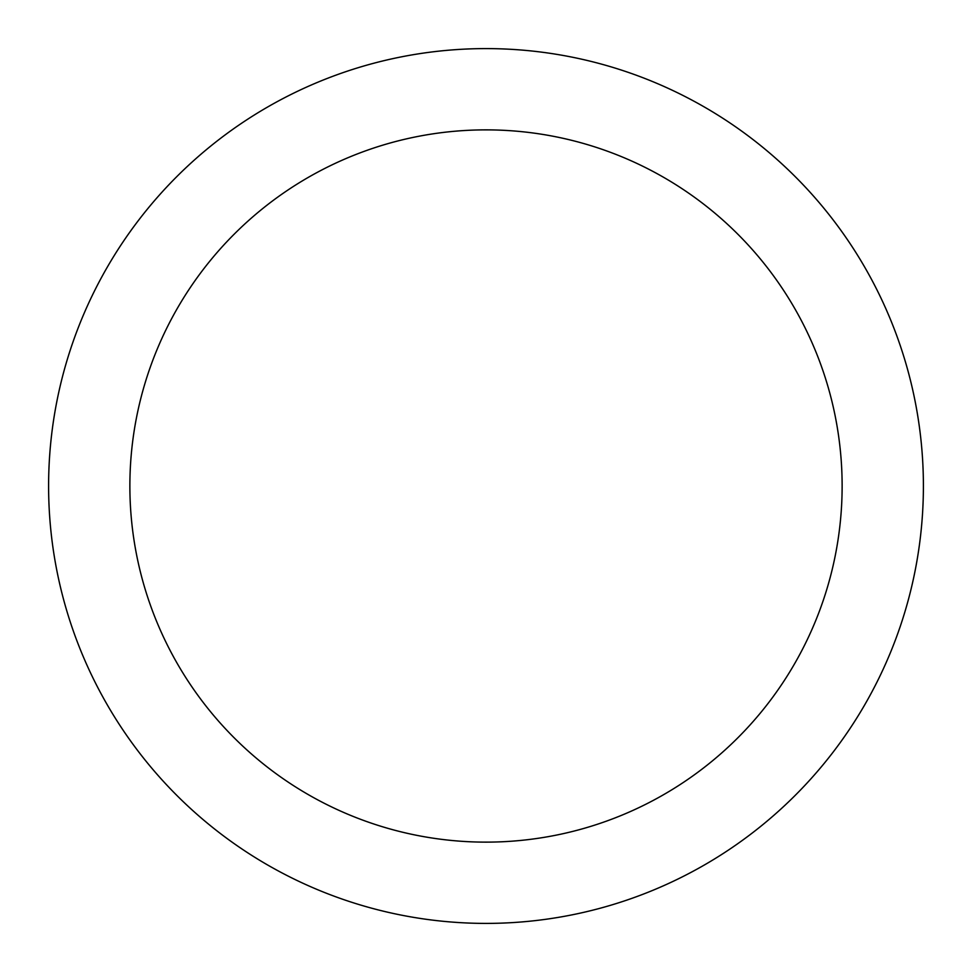 <?xml version="1.0" encoding="UTF-8"?>
<svg xmlns="http://www.w3.org/2000/svg" width="972" height="972" viewBox="0 0 972 972"><rect width="100%" height="100%" fill="white"/><g stroke="black" fill="none" stroke-linecap="round" stroke-linejoin="round"><path stroke-width="1.46" d="M129.871 486A356.129 356.129 0 0 0 486 842.129A356.129 356.129 0 0 0 842.129 486A356.129 356.129 0 0 0 486 129.871A356.129 356.129 0 0 0 129.871 486M923.4 486A437.4 437.4 0 0 0 486 48.6A437.4 437.4 0 0 0 48.6 486A437.4 437.4 0 0 0 486 923.4A437.4 437.4 0 0 0 923.4 486"/></g></svg>
